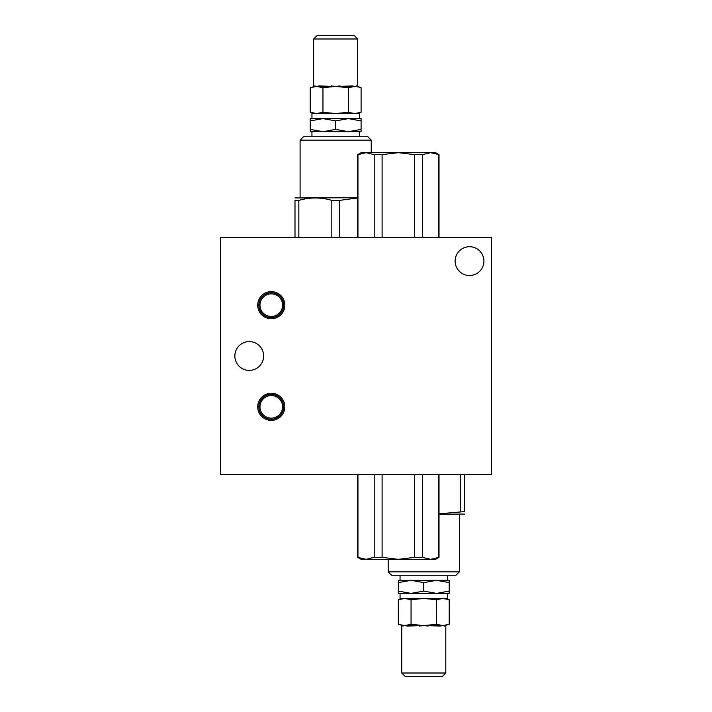 <?xml version="1.0" encoding="UTF-8"?>
<svg xmlns="http://www.w3.org/2000/svg" width="712" height="712" viewBox="0 0 712 712"><rect width="100%" height="100%" fill="white"/><g stroke="black" fill="none" stroke-linecap="round" stroke-linejoin="round"><path stroke-width="1.07" d="M491.547 237.399L220.453 237.399L220.453 474.601L491.547 474.601L491.547 237.399M469.519 246.717A14.4 14.4 0 0 0 455.119 261.117A14.4 14.4 0 0 0 469.519 275.517A14.4 14.4 0 0 0 483.92 261.117A14.4 14.4 0 0 0 469.519 246.717M271.281 318.727A13.555 13.555 0 0 1 259.542 298.39A13.555 13.555 0 0 1 283.02 298.39A13.555 13.555 0 0 1 271.281 318.727M271.281 420.383A13.555 13.555 0 0 1 259.542 400.055A13.555 13.555 0 0 1 283.02 400.055A13.555 13.555 0 0 1 271.281 420.383M249.253 341.6A14.4 14.4 0 0 0 234.853 356A14.4 14.4 0 0 0 249.253 370.4A14.4 14.4 0 0 0 263.663 356A14.4 14.4 0 0 0 249.253 341.6M271.281 394.404A12.424 12.424 0 0 0 260.521 413.04A12.424 12.424 0 0 0 282.041 413.04A12.424 12.424 0 0 0 271.281 394.404M271.281 418.122A11.294 11.294 0 0 1 261.5 401.185A11.294 11.294 0 0 1 281.062 401.185A11.294 11.294 0 0 1 271.281 418.122M260.868 298.399A12.424 12.424 0 0 0 270.631 317.579A12.424 12.424 0 0 0 282.353 299.53A12.424 12.424 0 0 0 260.868 298.399M280.75 311.322A11.294 11.294 0 0 1 261.215 310.298A11.294 11.294 0 0 1 271.877 293.887A11.294 11.294 0 0 1 280.75 311.322M439.019 513.815L464.438 511.608C464.438 514.838 464.438 514.838 464.438 511.608L464.438 474.601M460.593 511.608L460.593 474.601M464.438 514.055L439.019 514.251M459.356 514.251L459.356 571.861L388.191 571.861L388.191 559.321M459.356 571.861L455.965 575.252L391.582 575.252L388.191 571.861M357.691 197.972L339.517 200.392L331.819 200.392C320.8 197.171 309.809 197.171 298.844 200.392L294.999 200.392C294.999 197.162 294.999 197.162 294.999 200.392L294.999 237.399M331.819 200.392L331.819 237.399M298.844 200.392L298.844 237.399M339.517 200.392L339.517 237.399M294.999 197.945L357.691 197.749M300.09 197.749L300.09 140.139L371.246 140.139L371.246 152.68M300.09 140.139L303.472 136.749L367.864 136.749L371.246 140.139M382.104 237.399L382.104 154.637L374.2 154.637L374.2 237.399M374.2 154.637L366.075 152.68L357.949 154.637L357.949 237.399M382.104 154.637L398.355 152.68L414.607 154.637L414.607 237.399M366.075 152.68L361.082 152.68L357.691 154.637L366.075 152.68L435.637 152.68L439.019 154.637L430.644 152.68L422.519 154.637L422.519 237.399M422.519 154.637L414.607 154.637M438.77 154.637L438.77 237.399M430.644 559.321L361.082 559.321L357.691 557.362L366.075 559.321L374.2 557.362L382.104 557.362L398.355 559.321L414.607 557.362L422.519 557.362L430.644 559.321L435.637 559.321L439.019 557.362L430.644 559.321L438.77 557.362L438.77 474.601M422.519 557.362L422.519 474.601M414.607 557.362L414.607 474.601M382.104 557.362L382.104 474.601M374.2 557.362L374.2 474.601M357.949 557.362L357.949 474.601M311.945 118.619L311.945 113.537L359.391 113.537L359.391 118.619M423.774 593.381L400.055 593.381L400.055 598.463L423.774 598.463L401.746 598.463L398.337 599.7L404.701 598.463L411.055 599.7L423.774 598.463L447.492 598.463L447.492 593.381L423.774 593.381M400.055 575.252L400.055 580.333L447.492 580.333L447.492 575.252M311.945 131.667L311.945 136.749L359.391 136.749L359.391 131.667M335.663 120.898L335.663 129.397L348.382 131.667L361.1 129.397L361.1 120.898L348.382 118.619L335.663 120.898L322.954 118.619L310.236 120.898L310.236 129.397L322.954 131.667L335.663 129.397M310.236 129.397L310.236 131.667L361.1 131.667L361.1 129.397M310.236 120.898L310.236 118.619L361.1 118.619L361.1 120.898M423.774 582.603L423.774 591.102L436.492 593.381L449.21 591.102L449.21 582.603L436.492 580.333L423.774 582.603L411.055 580.333L398.337 582.603L398.337 591.102L411.055 593.381L423.774 591.102M398.337 591.102L398.337 593.381L449.21 593.381L449.21 591.102M398.337 582.603L398.337 580.333L449.21 580.333L449.21 582.603M311.064 87.389L310.236 87.674L310.236 112.3L313.645 113.537L357.691 113.537L361.1 112.3L357.291 113.324M313.2 86.597L314.784 85.956A0.676 0.641 90 0 1 314.366 86.597L310.236 87.674L316.591 86.428L322.954 87.674L322.954 112.3L335.663 113.537L348.382 112.3L354.745 113.537L361.1 112.3L361.1 87.674L356.97 86.597A0.676 0.641 90 0 1 356.552 85.956L354.745 86.428L358.136 86.597L361.1 87.674M322.954 87.674L335.663 86.428L348.382 87.674L348.382 112.3M348.382 87.674L354.745 86.428L352.182 85.956L354.745 86.428L357.691 85.956L357.691 38.991L313.645 38.991L313.645 85.956M310.236 112.3L316.591 113.537L322.954 112.3M340.033 85.956L335.663 86.428L352.182 85.956A0.676 0.507 90 0 0 352.52 86.597L340.122 86.597L340.033 85.956M319.154 85.956L335.663 86.428L331.303 85.956L331.214 86.597L318.816 86.597A0.676 0.507 90 0 0 319.154 85.956L316.591 86.428L314.784 85.956L316.591 86.428M313.645 38.991L317.027 35.6L354.309 35.6L357.691 38.991M448.382 624.611L449.21 624.326L449.21 599.7L445.801 598.463L423.774 598.463L436.492 599.7L436.492 624.326L423.774 625.572L411.055 624.326L411.055 599.7M411.055 624.326L404.701 625.572L398.337 624.326L398.337 599.7M399.61 599.273L404.701 598.463M402.467 625.403L398.337 624.326L402.467 625.403A0.676 0.641 -90 0 1 402.894 626.044L404.701 625.572L407.264 626.044A0.676 0.507 -90 0 0 406.926 625.403L419.315 625.403L419.404 626.044L423.774 625.572L407.264 626.044M449.21 599.7L442.846 598.463L436.492 599.7M446.246 625.403L444.653 626.044A0.676 0.641 -90 0 1 445.08 625.403L449.21 624.326L442.846 625.572L436.492 624.326M445.801 626.044L445.801 673.009L401.746 673.009L401.746 626.044L404.701 625.572M440.292 626.044L423.774 625.572L428.143 626.044L428.232 625.403L440.621 625.403A0.676 0.507 -90 0 0 440.292 626.044L442.846 625.572L444.653 626.044L442.846 625.572M445.801 673.009L442.41 676.4L405.137 676.4L401.746 673.009M439.019 154.637L439.019 237.399M357.691 154.637L357.691 237.399M439.019 557.362L439.019 474.601M357.691 557.362L357.691 474.601M358.136 86.597L357.691 85.956M401.301 625.403L401.746 626.044"/></g></svg>
